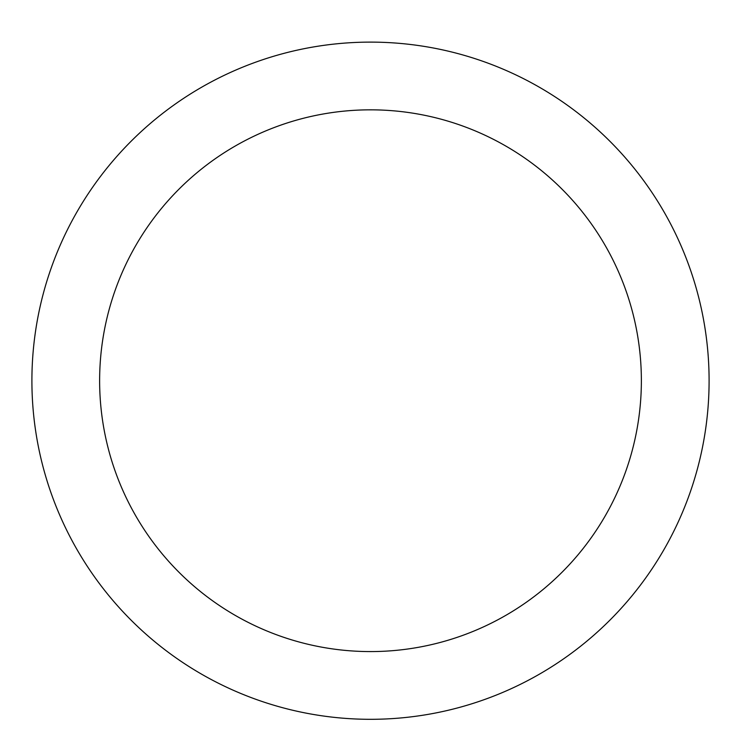 <?xml version="1.0" encoding="UTF-8"?>
<svg xmlns="http://www.w3.org/2000/svg" width="741" height="741" viewBox="0 0 741 741"><rect width="100%" height="100%" fill="white"/><g stroke="black" fill="none" stroke-linecap="round" stroke-linejoin="round"><path stroke-width="1.11" d="M370.5 42.117A338.591 338.591 0 0 1 663.732 550.007A338.591 338.591 0 0 1 77.268 550.007A338.591 338.591 0 0 1 370.5 42.117M370.5 109.835A270.873 270.873 0 0 1 605.082 516.144A270.873 270.873 0 0 1 135.918 516.144A270.873 270.873 0 0 1 370.5 109.835"/></g></svg>
